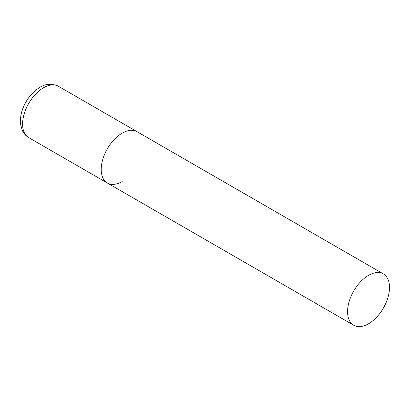 <?xml version="1.0" encoding="UTF-8"?>
<svg xmlns="http://www.w3.org/2000/svg" width="410" height="410" viewBox="0 0 410 410"><rect width="100%" height="100%" fill="white"/><g stroke="black" fill="none" stroke-linecap="round" stroke-linejoin="round"><path stroke-width="0.61" d="M122.18 181.543A29.653 17.117 -60 0 1 107.353 183.014A29.653 17.117 -60 0 1 102.807 159.254A29.653 17.117 -60 0 1 122.18 133.127A29.653 17.117 -60 0 1 137.001 131.656A29.653 17.117 120 0 0 114.154 139.6A29.653 17.117 120 0 0 101.214 169.438A29.653 17.117 120 0 0 107.353 183.014L28.731 137.622A29.653 17.117 -60 0 1 24.185 113.862A29.653 17.117 -60 0 1 43.552 87.73A29.653 17.117 -60 0 1 58.379 86.264C51.87 83.302 45.694 83.671 39.847 87.366C32.257 92.04 26.624 99.01 22.939 108.271C20.751 113.99 19.998 119.464 20.669 124.696L22.212 130.201C23.626 133.409 25.799 135.879 28.731 137.622M389.5 287.461A29.653 17.117 120 0 0 383.36 273.89A29.653 17.117 120 0 0 360.508 281.834A29.653 17.117 120 0 0 347.567 311.672A29.653 17.117 120 0 0 353.707 325.248A29.653 17.117 120 0 0 376.559 317.299A29.653 17.117 120 0 0 389.5 287.461M383.36 273.89L58.379 86.264M107.353 183.014L353.707 325.248"/></g></svg>
